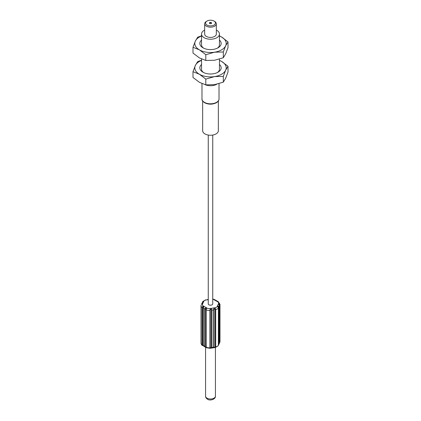 <?xml version="1.0" encoding="UTF-8"?>
<svg xmlns="http://www.w3.org/2000/svg" width="421" height="421" viewBox="0 0 421 421"><rect width="100%" height="100%" fill="white"/><g stroke="black" fill="none" stroke-linecap="round" stroke-linejoin="round"><path stroke-width="0.63" d="M205.069 84.668A8.967 5.178 0 0 0 216.826 84.216M219.467 60.34L221.599 61.434L228.003 66.276L225.661 70.186L223.314 76.385L214.563 76.596L205.811 79.095L199.401 74.249L192.997 71.696L195.339 65.497L197.686 61.587L201.533 60.224M228.003 66.276L228.003 72.044L225.661 78.243L223.314 82.153L223.314 76.385M205.811 79.095L205.811 84.858L214.563 84.647L223.314 82.153M192.997 71.696L192.997 77.459L199.401 82.306L205.811 84.858M219.467 60.408A15.693 9.062 180 0 1 221.599 61.434A15.693 9.062 180 0 1 225.661 70.186A15.693 9.062 180 0 1 221.599 74.249A15.693 9.062 180 0 1 214.563 76.596A15.693 9.062 180 0 1 199.401 74.249A15.693 9.062 180 0 1 195.339 65.497A15.693 9.062 180 0 1 199.401 61.434A15.693 9.062 180 0 1 201.533 60.408M219.467 64.502A10.672 6.162 180 0 1 218.046 72.196A10.672 6.162 180 0 1 202.954 72.201A10.672 6.162 180 0 1 202.954 72.196A10.672 6.162 180 0 1 201.533 64.502M219.467 59.114L219.467 69.233A8.967 5.178 180 0 1 217.394 72.549M203.606 72.549A8.967 5.178 180 0 1 201.533 69.233L201.533 58.998M219.467 35.943L221.599 37.037L228.003 41.879L225.661 45.789L223.314 51.988L214.563 52.193L205.811 54.693L199.401 49.852L192.997 47.294L195.339 41.1L197.686 37.19L201.533 35.827M228.003 41.879L228.003 47.647L225.661 53.841L223.314 57.751L223.314 51.988M205.811 54.693L205.811 60.461L214.563 60.25L223.314 57.751M192.997 47.294L192.997 53.062L199.401 57.903L205.811 60.461M219.467 36.006A15.693 9.062 180 0 1 221.599 37.037A15.693 9.062 180 0 1 225.661 45.789A15.693 9.062 180 0 1 221.599 49.852A15.693 9.062 180 0 1 214.563 52.193A15.693 9.062 180 0 1 199.401 49.852A15.693 9.062 180 0 1 195.339 41.1A15.693 9.062 180 0 1 199.401 37.037A15.693 9.062 180 0 1 201.533 36.006M219.467 40.1A10.672 6.162 180 0 1 218.046 47.799A10.672 6.162 180 0 1 202.954 47.799L202.954 47.799A10.672 6.162 180 0 1 201.533 40.1M216.331 30.112A8.967 5.178 180 0 1 219.467 34.048L219.467 44.837A8.967 5.178 180 0 1 217.394 48.147M219.467 34.048A8.967 5.178 180 0 1 216.841 37.711A8.967 5.178 180 0 1 207.069 38.832A8.967 5.178 180 0 1 201.533 34.048A8.967 5.178 180 0 1 204.159 30.386A8.967 5.178 180 0 1 204.669 30.112M203.606 48.147A8.967 5.178 180 0 1 201.533 44.837L201.533 34.048M204.669 23.797L204.669 34.048A5.831 3.368 0 0 0 208.269 37.159A5.831 3.368 0 0 0 214.621 36.427A5.831 3.368 0 0 0 216.331 34.048L216.331 23.797A5.831 3.368 180 0 1 214.621 26.176A5.831 3.368 180 0 1 208.269 26.907A5.831 3.368 180 0 1 204.669 23.797A5.831 3.368 180 0 1 206.379 21.418L207.011 21.05A4.931 2.847 180 0 1 213.989 21.05A4.931 2.847 180 0 1 213.989 25.076A4.931 2.847 180 0 1 207.011 25.076A4.931 2.847 180 0 1 207.011 21.05L206.379 21.418M211.295 22.608A1.121 0.647 0 0 0 210.068 22.466A1.121 0.647 0 0 0 209.379 23.066A1.121 0.647 0 0 0 209.705 23.523A1.121 0.647 0 0 0 210.932 23.66A1.121 0.647 0 0 0 211.621 23.066A1.121 0.647 0 0 0 211.295 22.608M213.989 21.05L214.621 21.418A5.831 3.368 180 0 1 216.331 23.797M209.426 23.244A1.121 0.647 180 0 1 211.295 22.971A1.121 0.647 180 0 1 211.574 23.244M202.654 100.977L202.654 130.705A7.846 4.531 0 0 0 207.495 134.894A7.846 4.531 0 0 0 216.047 133.91A7.846 4.531 0 0 0 218.346 130.705L218.346 100.977M208.258 135.052L208.258 303.888A2.242 1.295 0 0 0 209.642 305.083A2.242 1.295 0 0 0 212.084 304.804A2.242 1.295 0 0 0 212.742 303.888L212.742 135.052M207.211 299.578L208.258 299.415M202.064 303.152L203.154 301.352L202.59 302.078L202.727 301.568L205.716 299.805M202.754 302.278L201.675 303.788M202.012 304.015L201.817 304.241C202.438 303.362 202.364 303.33 201.606 304.141L201.675 303.794L201.606 304.141M201.759 304.415L201.817 304.241A1.347 1.063 24.9 0 1 202.464 304.194L203.801 301.304A3.136 1.81 180 0 1 206.022 300.02L208.258 299.678M206.143 346.915L206.274 347.204A4.484 2.589 0 0 0 209.942 347.772L209.942 310.424L210.442 309.403L211.963 310.124C211.605 308.656 211 308.298 210.147 309.051L209.942 310.424A4.484 2.589 180 0 1 206.274 309.856L206.469 308.482C206.064 307.53 205.506 307.709 204.79 309.014L203.527 308.283C204.006 306.856 203.764 306.214 202.801 306.367L202.064 307.425A4.484 2.589 180 0 1 201.012 305.762L201.122 305.041M203.696 346.183L203.527 345.63L204.79 346.357L204.79 309.014L206.179 308.74L206.116 309.661L206.469 308.482A1.347 0.779 -60 0 1 206.943 308.056A3.136 1.81 180 0 0 209.974 308.53A1.347 0.284 81.2 0 1 210.147 309.051L210.442 309.403M215.194 309.456L215.194 346.804L214.926 347.325L213.684 347.204L213.684 309.856L214.926 308.709L215.194 309.456L215.694 309.535L215.152 308.277C214.126 307.804 213.636 308.33 213.684 309.856L211.963 310.124L211.963 347.467L213.684 347.204L213.789 347.746L215.089 347.525M212.742 299.263A3.136 1.81 180 0 1 214.057 299.72L217.725 301.836A3.136 1.81 180 0 1 218.536 303.583L217.199 306.472A1.347 1.063 24.9 0 1 217.846 306.72L218.046 306.909C218.067 306.283 218.241 306.32 218.573 307.014L218.936 306.825C218.099 305.757 217.736 305.72 217.846 306.72L218.383 307.988A4.484 2.589 180 0 1 215.694 309.535L215.694 346.883A4.484 2.589 0 0 0 218.383 345.331L217.846 345.967L218.383 345.331L218.41 307.898L218.004 306.777M219.183 343.078L219.92 342.01A4.484 2.589 0 0 0 219.988 341.563L219.988 304.215A4.484 2.589 180 0 1 219.92 304.667L219.183 303.83C218.562 303.904 218.636 304.572 219.394 305.83L218.936 306.825L218.936 344.168L219.394 343.178L218.41 344.883M219.188 305.178L219.246 304.32L219.552 304.878L219.92 304.667L219.92 342.01L219.252 343.078M219.383 305.678L218.988 304.557L219.183 303.83A1.347 1.063 -155.1 0 0 218.536 303.583M217.473 301.689C216.994 301.057 217.236 301.062 218.199 301.71L219.988 304.215M217.604 301.873L217.31 301.141L214.531 299.589A1.347 0.779 120 0 0 214.057 299.72M214.726 300.115L214.573 299.568L212.742 298.999M203.475 307.288L203.427 345.352L202.896 345.462L202.564 344.846L202.564 307.504L202.896 306.846L203.475 307.288L203.527 308.283L203.396 345.446L203.696 346.178L206.164 347.393M206.222 347.52L205.269 346.415L204.79 346.357L205.18 347.041L206.232 347.53M211.495 310.035L211.495 347.378L210.442 348.014L210.305 347.557L209.942 347.772L210.084 348.314L206.427 347.751M219.552 304.878L219.552 342.22L219.246 342.931M202.564 307.504L202.064 307.425L202.064 344.773L202.801 345.615L202.433 345.446C201.896 345.457 201.422 344.678 201.012 343.104A4.484 2.589 0 0 0 202.064 344.773L202.564 344.846M203.475 345.788L202.433 345.446M210.321 348.23L211.574 348.088L211.963 347.467L211.495 347.378M215.194 346.804L215.694 346.883L215.152 347.525L214.926 347.325L215.284 347.514L218.273 345.752L218.383 345.331M218.41 345.067L218.852 344.546L218.41 345.094M201.98 83.595L201.98 98.877A8.52 4.92 0 0 0 207.237 103.424A8.52 4.92 0 0 0 216.526 102.356A8.52 4.92 0 0 0 219.02 98.877L219.02 83.647M217.199 306.472A3.136 1.81 180 0 1 214.978 307.756L209.974 308.53M202.464 304.194A3.136 1.81 180 0 0 203.275 305.941L206.943 308.056M203.801 301.304A1.347 1.063 -155.1 0 0 203.154 301.352L202.954 301.799M203.275 305.941A1.347 0.779 120 0 0 202.801 306.367L202.896 306.846M206.274 309.856L206.274 347.204L206.274 309.856M214.926 308.709L215.152 308.277A1.347 0.284 -98.8 0 0 214.978 307.756M219.409 305.767L219.394 343.178L219.409 305.767M217.725 301.836A1.347 0.779 -60 0 1 218.199 301.71L218.199 301.71M214.821 299.962L214.531 299.589M205.269 309.072L205.269 346.415M210.305 310.214L210.305 347.557M214.01 309.645L214.01 346.993M218.383 345.157L218.41 307.898M218.573 344.357L218.573 307.014M219.394 343.041L219.325 343.525M219.552 342.22L219.92 342.01M210.442 348.014L210.147 348.299L210.442 348.014M205.569 396.156A4.931 2.847 0 0 0 206.89 398.098A4.931 2.847 0 0 0 207.011 398.166A4.931 2.847 0 0 0 212.389 398.787A4.931 2.847 0 0 0 215.431 396.156C215.705 399.44 209.758 401.055 207.474 399.192C206.127 398.255 205.49 397.24 205.569 396.156L205.569 347.209M201.98 98.877C201.717 100.098 202.675 101.429 204.853 102.877C208.732 104.629 212.558 104.592 216.341 102.766C218.12 101.677 219.015 100.382 219.02 98.877M217.525 301.531L218.567 301.873M214.778 299.805L215.82 300.278M214.884 300.315L214.573 299.568M201.012 343.104L201.012 305.762M215.278 347.514L210.084 348.314M219.988 341.563L219.878 342.278M215.431 347.483L215.431 396.156"/></g></svg>
